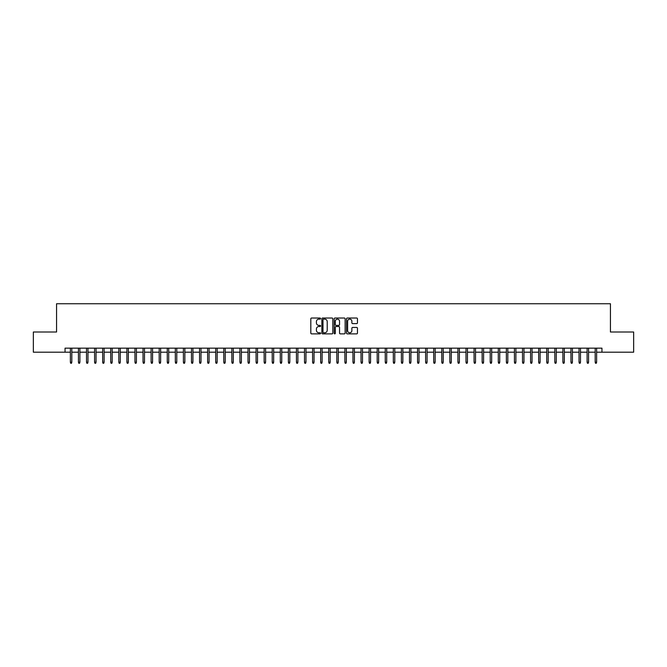 <?xml version="1.0" encoding="UTF-8"?>
<svg xmlns="http://www.w3.org/2000/svg" width="667" height="667" viewBox="0 0 667 667"><rect width="100%" height="100%" fill="white"/><g stroke="black" fill="none" stroke-linecap="round" stroke-linejoin="round"><path stroke-width="1" d="M320.585 318.584A0.559 0.559 0 0 0 320.027 318.026L311.606 318.026A0.792 0.792 0 0 0 310.814 318.818L310.814 333.083A0.792 0.792 0 0 0 311.606 333.875L320.027 333.875A0.559 0.559 0 0 0 320.585 333.325A0.559 0.559 0 0 0 320.027 332.766L318.934 332.766A2.535 2.535 0 0 1 316.4 330.232L316.4 329.039A2.535 2.535 0 0 1 318.934 326.505L320.027 326.505A0.559 0.559 0 0 0 320.585 325.955A0.559 0.559 0 0 0 320.027 325.396L318.934 325.396A2.535 2.535 0 0 1 316.4 322.861L316.4 321.669A2.535 2.535 0 0 1 318.934 319.134L320.027 319.134A0.559 0.559 0 0 0 320.585 318.584M356.662 323.612A0.792 0.792 0 0 0 357.454 322.82L357.454 318.818A0.792 0.792 0 0 0 356.662 318.026L347.307 318.026A0.792 0.792 0 0 0 346.515 318.818L346.515 333.083A0.792 0.792 0 0 0 347.307 333.875L356.662 333.875A0.792 0.792 0 0 0 357.454 333.083L357.454 328.247A0.792 0.792 0 0 0 356.662 327.455L352.66 327.455A0.792 0.792 0 0 0 351.868 328.247L351.868 330.649A2.118 2.118 0 0 1 349.75 332.766A2.118 2.118 0 0 1 347.624 330.649L347.624 321.252A2.118 2.118 0 0 1 349.75 319.134A2.118 2.118 0 0 1 351.868 321.252L351.868 322.82A0.792 0.792 0 0 0 352.66 323.612L356.662 323.612M65.041 352.193L33.35 352.193L33.35 332.008L56.562 332.008L56.562 303.743L610.438 303.743L610.438 332.008L633.65 332.008L633.65 352.193L601.959 352.193L601.959 348.157L65.041 348.157L65.041 352.193L70.368 352.193M332.808 318.818A0.792 0.792 0 0 0 332.016 318.026L322.661 318.026A0.792 0.792 0 0 0 321.869 318.818L321.869 333.083A0.792 0.792 0 0 0 322.661 333.875L332.016 333.875A0.792 0.792 0 0 0 332.808 333.083L332.808 318.818M334.984 318.026L344.339 318.026A0.792 0.792 0 0 1 345.131 318.818L345.131 333.083A0.792 0.792 0 0 1 344.339 333.875L340.337 333.875A0.792 0.792 0 0 1 339.545 333.083L339.545 327.297A0.792 0.792 0 0 0 338.753 326.505L336.093 326.505A0.792 0.792 0 0 0 335.301 327.297L335.301 333.325A0.559 0.559 0 0 1 334.751 333.875A0.559 0.559 0 0 1 334.192 333.325L334.192 318.818A0.792 0.792 0 0 1 334.984 318.026M71.819 352.193L78.439 352.193M79.898 352.193L86.518 352.193M87.969 352.193L94.589 352.193M96.048 352.193L102.668 352.193M104.119 352.193L110.739 352.193M112.189 352.193L118.809 352.193M120.268 352.193L126.888 352.193M128.339 352.193L134.959 352.193M136.418 352.193L143.038 352.193M144.489 352.193L151.109 352.193M152.56 352.193L159.18 352.193M160.639 352.193L167.259 352.193M168.709 352.193L175.329 352.193M176.78 352.193L183.408 352.193M184.859 352.193L191.479 352.193M192.93 352.193L199.55 352.193M201.009 352.193L207.629 352.193M209.079 352.193L215.699 352.193M217.15 352.193L223.778 352.193M225.229 352.193L231.849 352.193M233.3 352.193L239.92 352.193M241.379 352.193L247.999 352.193M249.45 352.193L256.07 352.193M257.52 352.193L264.149 352.193M265.599 352.193L272.219 352.193M273.67 352.193L280.29 352.193M281.749 352.193L288.369 352.193M289.82 352.193L296.44 352.193M297.891 352.193L304.511 352.193M305.97 352.193L312.59 352.193M314.04 352.193L320.66 352.193M322.119 352.193L328.739 352.193M330.19 352.193L336.81 352.193M338.261 352.193L344.881 352.193M346.34 352.193L352.96 352.193M354.41 352.193L361.03 352.193M362.489 352.193L369.109 352.193M370.56 352.193L377.18 352.193M378.631 352.193L385.251 352.193M386.71 352.193L393.33 352.193M394.781 352.193L401.401 352.193M402.851 352.193L409.48 352.193M410.93 352.193L417.55 352.193M419.001 352.193L425.621 352.193M427.08 352.193L433.7 352.193M435.151 352.193L441.771 352.193M443.221 352.193L449.85 352.193M451.301 352.193L457.921 352.193M459.371 352.193L465.991 352.193M467.45 352.193L474.07 352.193M475.521 352.193L482.141 352.193M483.592 352.193L490.22 352.193M491.671 352.193L498.291 352.193M499.741 352.193L506.361 352.193M507.82 352.193L514.44 352.193M515.891 352.193L522.511 352.193M523.962 352.193L530.582 352.193M532.041 352.193L538.661 352.193M540.112 352.193L546.732 352.193M548.191 352.193L554.811 352.193M556.261 352.193L562.881 352.193M564.332 352.193L570.952 352.193M572.411 352.193L579.031 352.193M580.482 352.193L587.102 352.193M588.561 352.193L595.181 352.193M596.631 352.193L601.959 352.193M323.537 319.134A0.559 0.559 0 0 0 322.978 319.693L322.978 332.208A0.559 0.559 0 0 0 323.537 332.766L324.687 332.766A2.535 2.535 0 0 0 327.222 330.232L327.222 321.669A2.535 2.535 0 0 0 324.687 319.134L323.537 319.134M339.545 321.294A2.118 2.118 0 0 0 337.427 319.176A2.118 2.118 0 0 0 335.301 321.294L335.301 324.604A0.792 0.792 0 0 0 336.093 325.396L338.753 325.396A0.792 0.792 0 0 0 339.545 324.604L339.545 321.294M70.368 362.206L70.694 363.257L71.502 363.257L71.819 362.206L70.368 362.206L70.368 348.157M71.819 362.206L71.819 348.157M78.439 362.206L78.764 363.257L79.573 363.257L79.898 362.206L78.439 362.206L78.439 348.157M79.898 362.206L79.898 348.157M86.518 362.206L86.843 363.257L87.644 363.257L87.969 362.206L86.518 362.206L86.518 348.157M87.969 362.206L87.969 348.157M94.589 362.206L94.914 363.257L95.723 363.257L96.048 362.206L94.589 362.206L94.589 348.157M96.048 362.206L96.048 348.157M102.668 362.206L102.985 363.257L103.794 363.257L104.119 362.206L102.668 362.206L102.668 348.157M104.119 362.206L104.119 348.157M110.739 362.206L111.064 363.257L111.873 363.257L112.189 362.206L110.739 362.206L110.739 348.157M112.189 362.206L112.189 348.157M118.809 362.206L119.135 363.257L119.943 363.257L120.268 362.206L118.809 362.206L118.809 348.157M120.268 362.206L120.268 348.157M126.888 362.206L127.214 363.257L128.014 363.257L128.339 362.206L126.888 362.206L126.888 348.157M128.339 362.206L128.339 348.157M134.959 362.206L135.284 363.257L136.093 363.257L136.418 362.206L134.959 362.206L134.959 348.157M136.418 362.206L136.418 348.157M143.038 362.206L143.355 363.257L144.164 363.257L144.489 362.206L143.038 362.206L143.038 348.157M144.489 362.206L144.489 348.157M151.109 362.206L151.434 363.257L152.243 363.257L152.56 362.206L151.109 362.206L151.109 348.157M152.56 362.206L152.56 348.157M159.18 362.206L159.505 363.257L160.313 363.257L160.639 362.206L159.18 362.206L159.18 348.157M160.639 362.206L160.639 348.157M167.259 362.206L167.584 363.257L168.384 363.257L168.709 362.206L167.259 362.206L167.259 348.157M168.709 362.206L168.709 348.157M175.329 362.206L175.654 363.257L176.463 363.257L176.78 362.206L175.329 362.206L175.329 348.157M176.78 362.206L176.78 348.157M183.408 362.206L183.725 363.257L184.534 363.257L184.859 362.206L183.408 362.206L183.408 348.157M184.859 362.206L184.859 348.157M191.479 362.206L191.804 363.257L192.613 363.257L192.93 362.206L191.479 362.206L191.479 348.157M192.93 362.206L192.93 348.157M199.55 362.206L199.875 363.257L200.684 363.257L201.009 362.206L199.55 362.206L199.55 348.157M201.009 362.206L201.009 348.157M207.629 362.206L207.946 363.257L208.754 363.257L209.079 362.206L207.629 362.206L207.629 348.157M209.079 362.206L209.079 348.157M215.699 362.206L216.025 363.257L216.833 363.257L217.15 362.206L215.699 362.206L215.699 348.157M217.15 362.206L217.15 348.157M223.778 362.206L224.095 363.257L224.904 363.257L225.229 362.206L223.778 362.206L223.778 348.157M225.229 362.206L225.229 348.157M231.849 362.206L232.174 363.257L232.983 363.257L233.3 362.206L231.849 362.206L231.849 348.157M233.3 362.206L233.3 348.157M239.92 362.206L240.245 363.257L241.054 363.257L241.379 362.206L239.92 362.206L239.92 348.157M241.379 362.206L241.379 348.157M247.999 362.206L248.316 363.257L249.125 363.257L249.45 362.206L247.999 362.206L247.999 348.157M249.45 362.206L249.45 348.157M256.07 362.206L256.395 363.257L257.204 363.257L257.52 362.206L256.07 362.206L256.07 348.157M257.52 362.206L257.52 348.157M264.149 362.206L264.465 363.257L265.274 363.257L265.599 362.206L264.149 362.206L264.149 348.157M265.599 362.206L265.599 348.157M272.219 362.206L272.545 363.257L273.345 363.257L273.67 362.206L272.219 362.206L272.219 348.157M273.67 362.206L273.67 348.157M280.29 362.206L280.615 363.257L281.424 363.257L281.749 362.206L280.29 362.206L280.29 348.157M281.749 362.206L281.749 348.157M288.369 362.206L288.686 363.257L289.495 363.257L289.82 362.206L288.369 362.206L288.369 348.157M289.82 362.206L289.82 348.157M296.44 362.206L296.765 363.257L297.574 363.257L297.891 362.206L296.44 362.206L296.44 348.157M297.891 362.206L297.891 348.157M304.511 362.206L304.836 363.257L305.644 363.257L305.97 362.206L304.511 362.206L304.511 348.157M305.97 362.206L305.97 348.157M312.59 362.206L312.915 363.257L313.715 363.257L314.04 362.206L312.59 362.206L312.59 348.157M314.04 362.206L314.04 348.157M320.66 362.206L320.985 363.257L321.794 363.257L322.119 362.206L320.66 362.206L320.66 348.157M322.119 362.206L322.119 348.157M328.739 362.206L329.056 363.257L329.865 363.257L330.19 362.206L328.739 362.206L328.739 348.157M330.19 362.206L330.19 348.157M336.81 362.206L337.135 363.257L337.944 363.257L338.261 362.206L336.81 362.206L336.81 348.157M338.261 362.206L338.261 348.157M344.881 362.206L345.206 363.257L346.015 363.257L346.34 362.206L344.881 362.206L344.881 348.157M346.34 362.206L346.34 348.157M352.96 362.206L353.285 363.257L354.085 363.257L354.41 362.206L352.96 362.206L352.96 348.157M354.41 362.206L354.41 348.157M361.03 362.206L361.356 363.257L362.164 363.257L362.489 362.206L361.03 362.206L361.03 348.157M362.489 362.206L362.489 348.157M369.109 362.206L369.426 363.257L370.235 363.257L370.56 362.206L369.109 362.206L369.109 348.157M370.56 362.206L370.56 348.157M377.18 362.206L377.505 363.257L378.314 363.257L378.631 362.206L377.18 362.206L377.18 348.157M378.631 362.206L378.631 348.157M385.251 362.206L385.576 363.257L386.385 363.257L386.71 362.206L385.251 362.206L385.251 348.157M386.71 362.206L386.71 348.157M393.33 362.206L393.655 363.257L394.455 363.257L394.781 362.206L393.33 362.206L393.33 348.157M394.781 362.206L394.781 348.157M401.401 362.206L401.726 363.257L402.534 363.257L402.851 362.206L401.401 362.206L401.401 348.157M402.851 362.206L402.851 348.157M409.48 362.206L409.796 363.257L410.605 363.257L410.93 362.206L409.48 362.206L409.48 348.157M410.93 362.206L410.93 348.157M417.55 362.206L417.875 363.257L418.684 363.257L419.001 362.206L417.55 362.206L417.55 348.157M419.001 362.206L419.001 348.157M425.621 362.206L425.946 363.257L426.755 363.257L427.08 362.206L425.621 362.206L425.621 348.157M427.08 362.206L427.08 348.157M433.7 362.206L434.017 363.257L434.826 363.257L435.151 362.206L433.7 362.206L433.7 348.157M435.151 362.206L435.151 348.157M441.771 362.206L442.096 363.257L442.905 363.257L443.221 362.206L441.771 362.206L441.771 348.157M443.221 362.206L443.221 348.157M449.85 362.206L450.167 363.257L450.975 363.257L451.301 362.206L449.85 362.206L449.85 348.157M451.301 362.206L451.301 348.157M457.921 362.206L458.246 363.257L459.054 363.257L459.371 362.206L457.921 362.206L457.921 348.157M459.371 362.206L459.371 348.157M465.991 362.206L466.316 363.257L467.125 363.257L467.45 362.206L465.991 362.206L465.991 348.157M467.45 362.206L467.45 348.157M474.07 362.206L474.387 363.257L475.196 363.257L475.521 362.206L474.07 362.206L474.07 348.157M475.521 362.206L475.521 348.157M482.141 362.206L482.466 363.257L483.275 363.257L483.592 362.206L482.141 362.206L482.141 348.157M483.592 362.206L483.592 348.157M490.22 362.206L490.537 363.257L491.346 363.257L491.671 362.206L490.22 362.206L490.22 348.157M491.671 362.206L491.671 348.157M498.291 362.206L498.616 363.257L499.416 363.257L499.741 362.206L498.291 362.206L498.291 348.157M499.741 362.206L499.741 348.157M506.361 362.206L506.687 363.257L507.495 363.257L507.82 362.206L506.361 362.206L506.361 348.157M507.82 362.206L507.82 348.157M514.44 362.206L514.757 363.257L515.566 363.257L515.891 362.206L514.44 362.206L514.44 348.157M515.891 362.206L515.891 348.157M522.511 362.206L522.836 363.257L523.645 363.257L523.962 362.206L522.511 362.206L522.511 348.157M523.962 362.206L523.962 348.157M530.582 362.206L530.907 363.257L531.716 363.257L532.041 362.206L530.582 362.206L530.582 348.157M532.041 362.206L532.041 348.157M538.661 362.206L538.986 363.257L539.786 363.257L540.112 362.206L538.661 362.206L538.661 348.157M540.112 362.206L540.112 348.157M546.732 362.206L547.057 363.257L547.865 363.257L548.191 362.206L546.732 362.206L546.732 348.157M548.191 362.206L548.191 348.157M554.811 362.206L555.127 363.257L555.936 363.257L556.261 362.206L554.811 362.206L554.811 348.157M556.261 362.206L556.261 348.157M562.881 362.206L563.206 363.257L564.015 363.257L564.332 362.206L562.881 362.206L562.881 348.157M564.332 362.206L564.332 348.157M570.952 362.206L571.277 363.257L572.086 363.257L572.411 362.206L570.952 362.206L570.952 348.157M572.411 362.206L572.411 348.157M579.031 362.206L579.356 363.257L580.157 363.257L580.482 362.206L579.031 362.206L579.031 348.157M580.482 362.206L580.482 348.157M587.102 362.206L587.427 363.257L588.236 363.257L588.561 362.206L587.102 362.206L587.102 348.157M588.561 362.206L588.561 348.157M595.181 362.206L595.498 363.257L596.306 363.257L596.631 362.206L595.181 362.206L595.181 348.157M596.631 362.206L596.631 348.157"/></g></svg>
